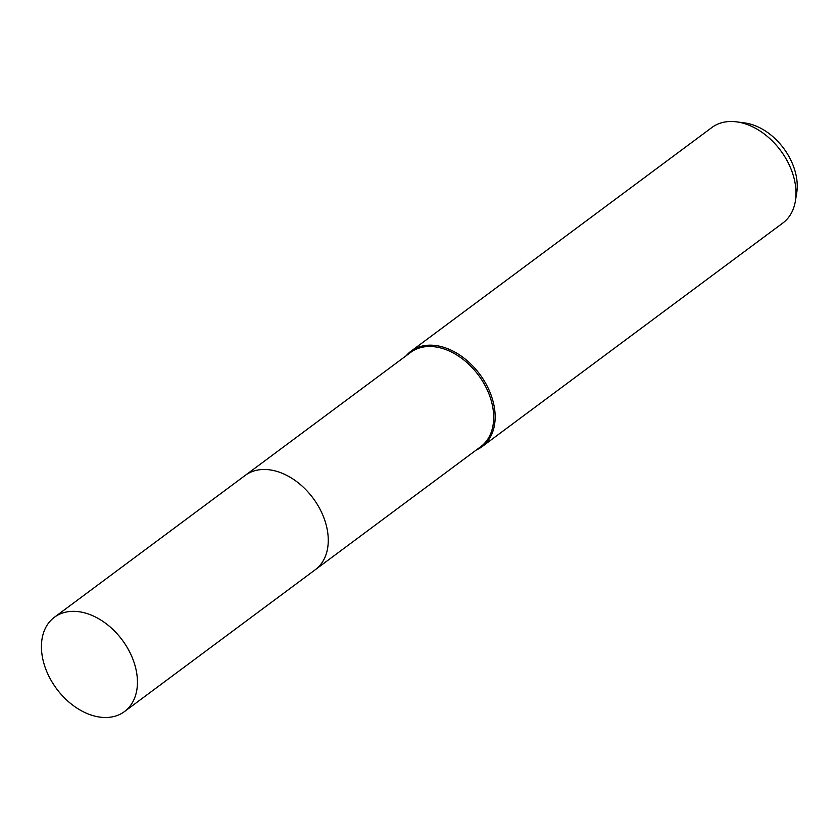 <?xml version="1.0" encoding="UTF-8"?>
<svg xmlns="http://www.w3.org/2000/svg" width="839" height="839" viewBox="0 0 839 839"><rect width="100%" height="100%" fill="white"/><g stroke="black" fill="none" stroke-linecap="round" stroke-linejoin="round"><path stroke-width="1.26" d="M315.821 569.303L480.726 446.705A58.74 40.88 -126.6 0 0 493.468 412.442A58.74 40.88 -126.6 0 0 461.156 357.938A58.74 40.88 -126.6 0 0 410.628 352.422L245.733 475.021M476.321 449.977A59.496 41.405 -126.6 0 0 482.026 446.663A59.496 41.405 -126.6 0 0 494.937 411.97A59.496 41.405 -126.6 0 0 462.205 356.764A59.496 41.405 -126.6 0 0 411.037 351.184A59.496 41.405 -126.6 0 0 406.223 355.694M482.026 446.663L782.881 222.985A59.496 41.405 -126.6 0 0 795.393 200.993A59.496 41.405 -126.6 0 0 795.781 188.293A59.496 41.405 -126.6 0 0 736.558 121.854A59.496 41.405 -126.6 0 0 711.891 127.507L411.037 351.184M795.393 200.993L796.704 192.928A52.626 36.622 -126.6 0 0 797.05 181.685A52.626 36.622 -126.6 0 0 744.665 122.924L736.558 121.854M84.844 612.921A58.751 40.88 -126.6 0 0 54.388 617.273A58.751 40.88 -126.6 0 0 46.355 670.571A58.751 40.88 -126.6 0 0 94.031 715.919A58.751 40.88 -126.6 0 0 124.487 711.566A58.751 40.88 -126.6 0 0 132.52 658.269A58.751 40.88 -126.6 0 0 84.844 612.921M124.487 711.566L315.307 569.702A58.751 40.88 -126.6 0 0 323.34 516.394A58.751 40.88 -126.6 0 0 275.653 471.057A58.751 40.88 -126.6 0 0 245.198 475.409L54.388 617.273"/></g></svg>

